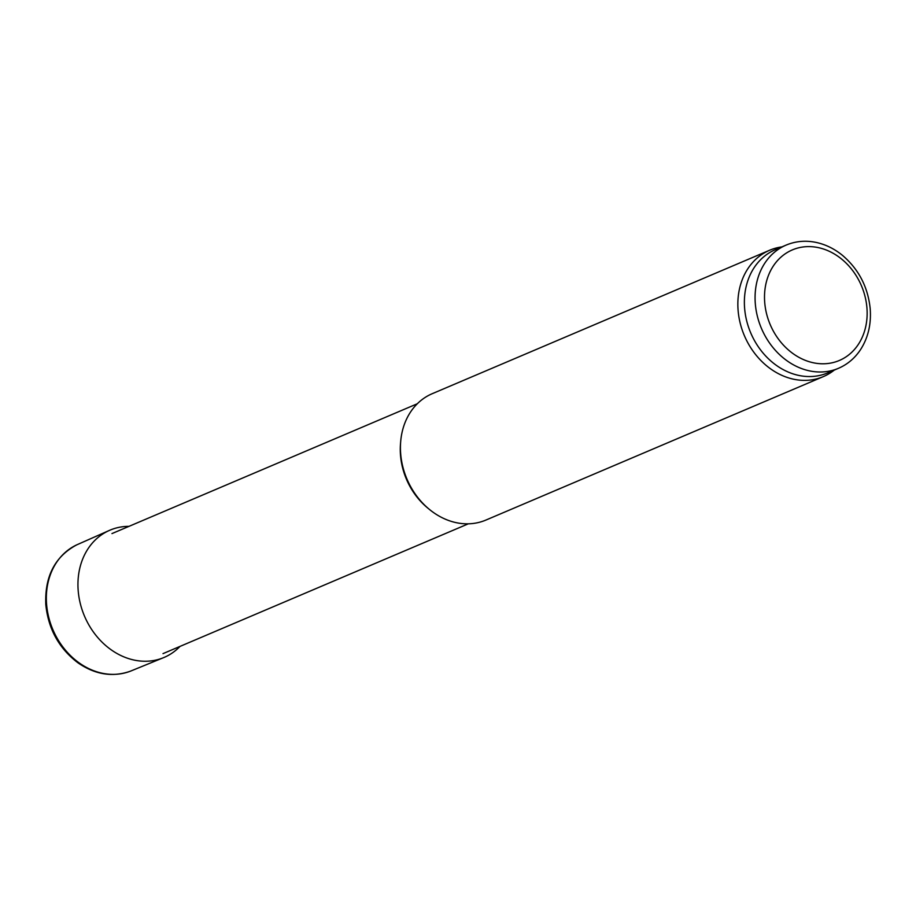 <?xml version="1.0" encoding="UTF-8"?>
<svg xmlns="http://www.w3.org/2000/svg" width="916" height="916" viewBox="0 0 916 916"><rect width="100%" height="100%" fill="white"/><g stroke="black" fill="none" stroke-linecap="round" stroke-linejoin="round"><path stroke-width="1.37" d="M834.281 370.087A68.654 56.666 -113 0 1 823.358 376.602L485.949 520.048A68.654 56.666 -113 0 1 429.49 509.479L427.887 508.162A65.219 53.826 -113 0 1 400.498 443.756L400.67 441.684A68.654 56.666 -113 0 1 432.226 393.697L769.635 250.24A68.654 56.666 -113 0 1 781.898 246.896M429.49 509.479A68.654 56.666 -113 0 1 400.67 441.684M823.358 376.602A68.654 56.666 -113 0 1 744.353 335.588A68.654 56.666 -113 0 1 769.635 250.24M838.449 368.312L827.743 372.869A66.937 55.246 -113 0 1 750.719 332.886A66.937 55.246 -113 0 1 775.371 249.667L786.065 245.122C795.306 241.263 805.027 240.301 815.229 242.236C825.041 244.194 834.11 248.557 842.445 255.335C858.716 269.224 867.967 287.029 870.2 308.749C871.368 324.333 868.059 338.096 860.284 350.026C854.639 358.374 847.369 364.465 838.449 368.312A66.937 55.246 -113 0 1 761.414 328.329A66.937 55.246 -113 0 1 786.065 245.122M128.973 526.356A69.158 57.078 67 0 0 108.935 530.616L77.929 544.333A68.654 56.666 67 0 0 76.669 544.894A68.654 56.666 67 0 0 46.338 597.896A68.654 56.666 67 0 0 46.602 604.457A68.654 56.666 67 0 0 130.37 671.199A68.654 56.666 67 0 0 131.652 670.684L163.037 657.871A69.158 57.078 67 0 0 180.017 646.398M108.935 530.616A69.158 57.078 67 0 0 78.203 590.809A69.158 57.078 67 0 0 163.037 657.871M866.925 307.799A60.067 49.578 -113 0 1 794.447 354.595A60.067 49.578 -113 0 1 786.111 253.217A60.067 49.578 -113 0 1 866.925 307.799M417.284 403.773L111.958 533.593M468.328 523.815L163.002 653.635M130.37 671.199C112.542 677.462 95.012 674.623 77.78 662.692C58.922 648.276 48.262 628.903 45.8 604.571C44.655 576.427 54.949 556.539 76.669 544.894"/></g></svg>
